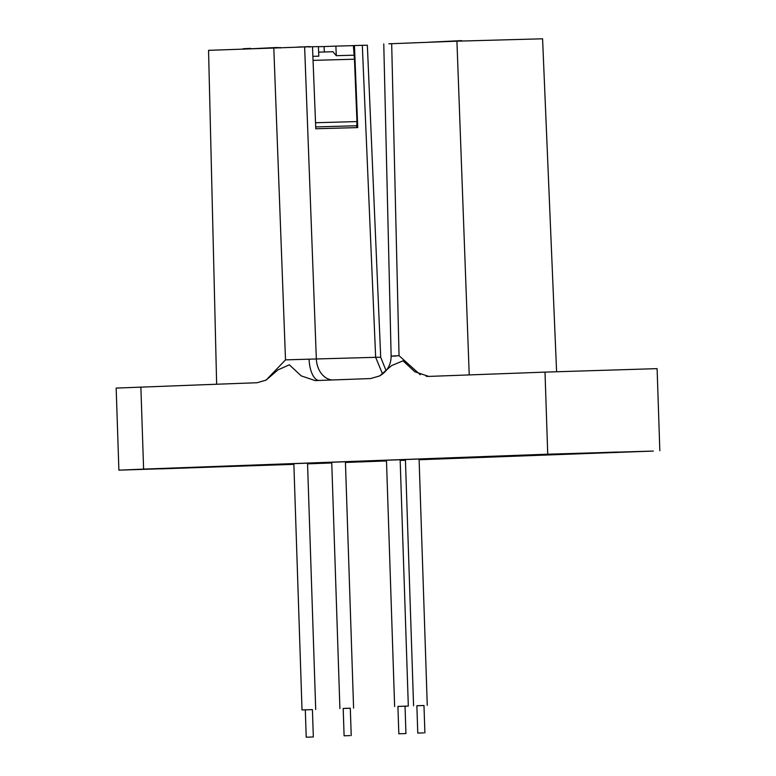 <?xml version="1.0" encoding="UTF-8"?>
<svg xmlns="http://www.w3.org/2000/svg" width="776" height="776" viewBox="0 0 776 776"><rect width="100%" height="100%" fill="white"/><g stroke="black" fill="none" stroke-linecap="round" stroke-linejoin="round"><path stroke-width="1.16" d="M160.981 468.869L221.499 466.764L160.981 468.869M617.735 452.02L557.226 454.125L617.735 452.02M416.867 705.753L423.977 705.52M397.923 706.451L408.321 706.082L397.923 706.422L398.825 733.786L405.945 733.553L398.825 733.786M306.219 737.2L313.329 736.967L306.219 737.2L305.308 709.836L302.019 709.953L312.418 709.633M343.196 708.469L350.306 708.236M423.599 732.903L417.769 733.087L423.599 732.903M417.769 733.087L416.867 705.723L418.148 705.675L423.977 705.491L424.889 732.854M305.308 709.836L312.418 709.603L313.329 736.967M349.928 735.619L344.098 735.803L349.928 735.619M344.098 735.803L343.196 708.439L344.476 708.391L350.306 708.207L351.218 735.57M426.228 376.321L428.74 376.409L414.84 371.762L403.035 360.821L391.55 365.632L379.58 375.962L370.579 378.562L315.211 380.599L301.233 375.885L289.341 364.817L277.954 369.89L266.061 380.143L257.05 382.743L266.081 380.124L285.51 359.87L316.336 358.968L304.629 46.929L208.55 50.343L216.649 384.236L116.167 388.087L118.893 470.169L143.599 469.111L140.873 387.03M304.629 46.929L312.495 46.706L315.784 128.758L357.736 127.594L354.448 45.541L362.314 45.318L375.652 357.319L380.706 357.222L386.07 370.676M312.883 56.338L318.8 56.173L318.412 46.599L312.495 46.764M324.32 51.973L324.106 46.55L318.422 46.706M324.106 46.55L335.892 46.114L336.28 55.688L332.952 51.74L318.635 52.137M356.669 127.623L356.96 121.58L354.457 59.218L353.371 45.629L335.892 46.114M353.371 45.629L354.448 45.541M380.706 357.222L367.358 45.212L362.314 45.318M428.827 376.409L545.004 372.121L547.73 454.202L143.599 469.111M353.759 55.203L336.28 55.688M309.799 47.152L309.779 46.608L308.741 46.812M308.741 46.599L301.398 47.016M301.389 46.851L296.684 47.161M280.204 47.705L276.14 47.54L276.159 48.093M276.14 47.54L250.629 48.791M250.609 48.384L243.305 48.723M547.73 454.202L653.353 451.069L419.118 459.741M405.431 460.246L400.173 460.44M386.487 460.944L345.446 462.457M331.759 462.962L307.558 463.854M293.881 464.358L118.893 470.169M419.108 459.664L559.04 454.503L518.64 455.357L190.275 467.472L293.871 464.281M307.548 463.776L331.759 462.884M345.436 462.38L386.487 460.866M400.164 460.362L405.431 460.168M659.833 450.72L657.107 368.639L545.004 372.121M469.228 374.924L456.928 41.177L388.825 43.815M396.177 356.029C388.601 356.271 389.552 356.155 399.039 355.68L420.282 374.75M456.928 41.177L542.579 38.8L556.596 371.704M260.057 464.892L260.086 465.532M356.591 125.77L315.716 126.905M461.778 41.05L509.948 39.702M461.769 40.604L429.06 42.205M356.96 121.58L315.541 122.734M354.457 59.218L313.038 60.373M216.649 384.236L257.05 382.743M285.51 359.87L273.802 47.937M309.081 359.201A21.903 9.584 -91.8 0 0 318.917 380.463M280.214 47.462L280.233 48.005M332.079 379.978A21.903 16.849 -91.6 0 1 316.336 358.968L375.652 357.319L382.578 374.022M391.676 43.592L399.039 355.689M419.089 459.033L427.266 705.384M386.467 460.236L394.635 706.529M293.852 463.65L302.019 709.953M345.417 461.749L353.594 708.1M243.16 48.713L243.179 49.257M379.58 375.962C387.224 371.394 391.075 364.788 391.133 356.145L383.771 43.922M405.411 459.537L413.579 705.83M400.144 459.731L408.321 706.082M307.529 463.146L315.706 709.497M331.74 462.253L339.907 708.556M405.945 733.553L405.033 706.189"/></g></svg>
